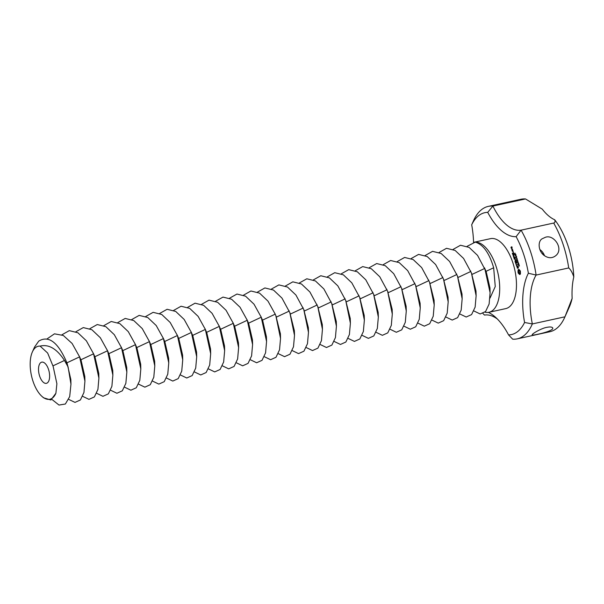 <?xml version="1.0" encoding="UTF-8"?>
<svg xmlns="http://www.w3.org/2000/svg" width="604" height="604" viewBox="0 0 604 604"><rect width="100%" height="100%" fill="white"/><g stroke="black" fill="none" stroke-linecap="round" stroke-linejoin="round"><path stroke-width="0.91" d="M487.722 212.359A62.378 29.762 77.7 0 0 471.694 224.779L473.491 220.732A67.799 32.352 77.7 0 1 488.334 206.372A67.799 32.352 77.7 0 1 492.902 206.062L525.503 198.942L542.286 209.158A54.239 25.881 77.7 0 0 554.683 219.758C555.333 221.698 555 222.793 553.687 223.05A67.799 32.352 77.7 0 1 568.711 267.95L536.11 275.062L528.372 273.242A62.378 29.762 77.7 0 0 516.126 236.647A59.668 28.471 77.7 0 1 487.722 212.359L492.902 206.062A54.239 25.881 77.7 0 0 521.086 230.162L553.687 223.05M488.334 206.372L520.935 199.26A67.799 32.352 77.7 0 1 525.503 198.942M471.694 224.779A59.668 28.471 77.7 0 1 473.559 242.355M554.683 219.758A56.95 27.172 77.7 0 1 573.8 276.896C572.343 272.54 570.652 269.558 568.711 267.95M572.139 298.384L564.944 316.813A67.799 32.352 77.7 0 1 564.695 317.379L569.315 307.043A56.95 27.172 77.7 0 0 572.139 298.384A54.239 25.881 77.7 0 1 573.8 276.896M516.126 236.647L521.086 230.162A67.799 32.352 77.7 0 1 536.11 275.062A54.239 25.881 77.7 0 0 532.343 323.933L524.566 322.483A59.668 28.471 77.7 0 1 528.372 273.242M524.566 322.483A62.378 29.762 77.7 0 1 508.545 334.903A59.668 28.471 77.7 0 0 495.174 316.949A59.668 28.471 77.7 0 0 488.379 312.374M484.944 312.162A35.802 17.078 -102.3 0 0 488.998 312.268L505.767 308.606A35.802 17.078 -102.3 0 0 512.713 262.332A35.802 17.078 -102.3 0 0 490.501 238.656L473.732 242.317A35.802 17.078 -102.3 0 0 473.642 242.34M518.338 273.189L519.651 274.533L520.437 273.922L520.361 271.037L518.866 269.248L518.089 269.852L518.036 272.283L518.338 273.189L520.097 274.39M517.205 268.025L517.945 268.274L517.817 266.183L518.451 267.708L517.794 265.813L517.749 268.04L516.933 266.651L517.417 267.98M516.722 266.319L516.48 265.345L517.507 264.356L516.375 265.035L516.005 264.174L516.722 266.319M518.972 264.997L519.425 265.881L519.047 265.164L519.047 266.16L518.972 264.997M518.375 264.076L519.04 264.605L518.489 265.035L518.375 264.076M518.368 262.589L518.141 263.782L518.693 263.555L518.134 263.986L518.323 262.823L517.809 263.019L518.368 262.589M515.235 262.128L515.869 263.759L516.956 262.725L516.329 261.087L516.775 262.672L516.367 262.989L515.891 261.811L516.231 263.087L515.831 263.404L515.393 262.098M517.877 261.925L517.99 262.506L517.877 261.925M517.53 260.679L517.983 261.562L517.598 260.845L517.605 261.842L517.53 260.679M517.228 259.343L517.205 260.626L516.752 259.712L517.288 260.399L517.228 259.343M515.325 259.592L515.061 261.366L516.141 260.535L515.212 260.868L515.522 259.441L514.578 258.988L515.423 258.135L514.223 258.867L515.529 259.546M513.4 256.39L514.019 258.233L515.091 257.402L514.517 257.455L514.042 256.285L514.389 257.561L513.981 257.878L513.4 256.39M516.843 258.021L517.19 259.071L516.639 259.501L516.843 258.021M516.435 257.614L516.548 258.195L516.435 257.614M516.261 256.481L516.035 257.478L516.246 256.481M515.922 255.288L516.156 255.975L515.499 256.111L515.869 255.333M515.552 256.104L515.982 255.998M513.136 255.605L514.208 254.775L513.136 255.605L513.589 255.635M512.298 253.099L512.917 254.941L513.996 254.103L513.377 252.261L513.823 253.854L513.415 254.163L512.939 252.985L513.279 254.269L512.879 254.586L512.298 253.099M512.962 251.483L513.181 251.86L513.166 251.445M515.303 254.427L515.793 254.979L515.423 254.435L515.272 255.333L515.061 254.563L515.605 254.359M515.929 254.314L515.423 254.435M514.993 253.091L515.227 254.118L514.661 253.589L514.993 253.091M512.615 249.739L511.958 250.064L512.358 251.272L512.902 250.849L512.615 249.739M511.762 249.475L512.418 249.158L511.543 248.516L512.215 249.512M510.992 247.421L511.407 248.425L511.505 247.217L512.139 247.859L511.852 246.757L511.007 247.217L511.528 247.285M545.306 237.327C553.891 233.861 564.514 249.422 555.378 255.953C551.829 258.504 547.994 258.27 543.872 255.258C538.224 250.977 537.673 241.298 542.09 238.806L545.306 237.327M497.341 318.995A54.239 25.881 77.7 0 0 484.491 315.069L482.936 313.476M564.695 317.379A67.799 32.352 77.7 0 1 549.851 331.739L517.25 338.852A67.799 32.352 77.7 0 0 532.343 323.933L564.944 316.813M542.173 253.567L543.245 253.099M539.855 249.558A10.849 9.294 -127.8 0 1 540.656 250.169A10.849 9.294 -127.8 0 1 544.521 255.756M517.25 338.852A67.799 32.352 77.7 0 1 512.675 339.169L508.545 334.903M518.534 273.574L519.002 273.469M518.172 272.759L518.806 273.091M518.821 273.604L519.289 273.506M518.036 272.283L518.64 272.653M519.115 273.786L519.583 273.68M517.938 271.792L518.504 272.185M519.395 274.095L519.863 273.997M518.089 271.423L518.557 271.317L518.406 271.687M518.172 270.954L518.632 270.849L518.557 271.317L518.851 270.652L519.817 270.615L520.391 271.883L520.142 273.023L519.168 273.061L518.587 271.309M518.172 270.418L518.632 270.32L518.632 270.849M518.089 269.852L518.557 269.754L518.632 270.32M517.432 266.092L517.93 266.16M516.375 265.035L517.5 264.424M515.831 263.404L516.231 263.087M516.367 262.989L516.956 262.793M514.215 259.078L514.593 258.995M514.736 259.048L515.469 259.365M514.291 259.184L514.751 259.078M514.223 258.867L514.683 258.905M515.416 258.202L514.691 258.769M514.933 261.102L515.446 260.815M516.148 260.392L515.212 260.868M513.981 257.878L514.389 257.561M515.106 257.266L514.517 257.455M514.329 254.941L513.604 255.5M512.879 254.586L513.279 254.269M513.415 254.163L514.004 253.967M511.958 250.064L512.418 249.958M511.852 249.407L512.23 249.377M512.033 249.271L512.418 249.18M511.007 247.217L511.46 247.3M511.867 246.809L511.475 247.119M40.694 362.649A10.849 5.179 -102.3 0 0 39.305 375.016A10.849 5.179 -102.3 0 0 46.38 383.336A10.849 5.179 -102.3 0 0 49.128 371.634A10.849 5.179 -102.3 0 0 41.759 362.143A10.849 5.179 -102.3 0 0 40.694 362.649M546.665 327.376C541.252 328.319 531.694 333.959 532.169 334.865C532.585 335.235 534.472 335.016 537.832 334.223C543.215 333.182 553.679 330.267 552.743 327.98C552.086 326.9 550.055 326.696 546.665 327.376M512.917 250.713L512.328 250.909L512.124 250.313L512.69 249.965M40.113 346.115A27.12 12.941 -102.3 0 0 35.628 347.511A27.12 12.941 -102.3 0 0 32.352 351.989A27.12 12.941 -102.3 0 0 42.061 396.488A27.12 12.941 -102.3 0 0 55.893 393.264L56.889 383.736L53.137 366.386L47.648 353.046L40.113 346.115C48.72 343.978 56.844 348.765 64.477 360.46L68.101 366.983L65.421 359.38L66.885 362.838L79.607 356.866L72.103 343.457L63.314 335.469L54.466 333.831L47.067 338.897M519.093 270.584L519.817 270.615M519.349 270.72L520.067 270.917M519.599 271.022L520.27 271.37M519.802 271.468L520.391 271.883M519.923 271.981L520.406 272.366M519.938 272.464L520.323 272.766M518.496 264.816L518.489 264.235L518.874 264.733M516.639 259.282L516.631 258.708L517.024 259.199M516.367 256.609L516.133 257.312L516.156 256.647M516.043 257.327L516.435 257.244M515.046 253.491L515.212 253.982L515.121 253.476M512.532 249.996L512.887 250.554M512.736 250.592L512.328 250.909M511.377 248.07L511.377 247.323L511.754 247.987M51.967 399.455L58.996 405.058L65.375 404.016L69.702 396.571L70.962 384.189L70.842 379.516L67.12 363.374L65.67 359.984C57.289 341.705 48.328 335.401 38.777 341.079L34.556 347.051L32.352 351.989M42.061 396.488L43.556 397.802L50.879 399.999L55.893 393.264M56.889 383.736L53.152 366.424M70.962 384.189L68.101 366.983M68.697 399.38L74.994 402.4L80.4 399.969L83.941 392.487L84.93 381.139L79.607 356.866L80.853 359.788L93.582 353.816L86.357 340.777L77.908 332.774L69.301 330.637L61.918 334.775M82.672 396.33L88.969 399.357L94.375 396.919L97.916 389.437L98.905 378.096L93.582 353.816L94.828 356.738L107.55 350.765L100.324 337.727L91.876 329.724L83.276 327.587L75.893 331.732M84.93 381.139L84.809 376.466L81.095 360.324L79.343 356.217M96.64 393.279L102.937 396.307L108.343 393.868L111.883 386.386L112.873 375.046L107.55 350.765L108.795 353.687L121.525 347.715L114.299 334.676L105.851 326.673L97.244 324.537L89.86 328.682M98.905 378.096L98.784 373.415L95.062 357.274L93.31 353.166M110.615 390.229L116.912 393.257L122.318 390.818L125.858 383.336L126.848 371.996L121.525 347.715L122.771 350.637L135.492 344.665L128.267 331.626L119.818 323.623L111.219 321.487L103.835 325.632M112.873 375.046L112.752 370.365L109.037 354.223L107.285 350.124M124.583 387.187L130.879 390.207L136.285 387.768L139.826 380.286L140.815 368.946L135.492 344.665L136.738 347.587L149.467 341.615L142.242 328.576L133.794 320.573L125.187 318.436L117.803 322.581M126.848 371.996L126.719 367.315L123.005 351.173L121.253 347.073M138.558 384.136L144.854 387.156L150.26 384.718L153.801 377.236L154.79 365.896L149.467 341.615L150.713 344.544L163.435 338.565L156.209 325.526L147.761 317.523L139.162 315.386L131.778 319.531M140.815 368.946L140.694 364.265L136.98 348.123L135.228 344.023M152.525 381.086L158.822 384.106L164.228 381.675L167.769 374.186L168.758 362.845L163.435 338.565L164.681 341.494L177.41 335.514L170.185 322.476L161.736 314.473L153.129 312.336L145.745 316.481M154.79 365.896L154.662 361.215L150.947 345.073L149.196 340.973M166.5 378.036L172.797 381.056L178.203 378.625L181.744 371.135L182.733 359.795L177.41 335.514L178.656 338.444L191.377 332.472L184.152 319.425L175.704 311.43L167.104 309.286L159.72 313.431M168.758 362.845L168.637 358.172L164.922 342.023L163.171 337.923M180.468 374.986L186.764 378.006L192.17 375.575L195.711 368.093L196.7 356.745L191.377 332.472L192.623 335.394L205.352 329.422L198.127 316.375L189.679 308.38L181.072 306.236L173.688 310.381M182.733 359.795L182.604 355.122L178.89 338.972L177.138 334.873M194.443 371.936L200.739 374.956L206.145 372.525L209.686 365.043L210.675 353.695L205.352 329.422L206.598 332.343L219.32 326.371L212.095 313.333L203.646 305.33L195.047 303.185L187.663 307.33M196.7 356.745L196.579 352.072L192.865 335.922L191.113 331.822M208.41 368.885L214.707 371.905L220.113 369.474L223.654 361.992L224.643 350.645L219.32 326.371L220.566 329.293L233.295 323.321L226.07 310.282L217.621 302.279L209.014 300.143L201.63 304.28M210.675 353.695L210.547 349.021L206.832 332.88L205.081 328.772M222.385 365.835L228.682 368.863L234.088 366.424L237.629 358.942L238.618 347.602L233.295 323.321L234.541 326.243L247.262 320.271L240.037 307.232L231.589 299.229L222.989 297.093L215.605 301.237M224.643 350.645L224.522 345.971L220.807 329.829L219.056 325.722M236.353 362.785L242.649 365.813L248.055 363.374L251.596 355.892L252.585 344.552L247.262 320.271L248.508 323.193L261.238 317.221L254.012 304.182L245.564 296.179L236.957 294.042L229.573 298.187M238.618 347.602L238.489 342.921L234.775 326.779L233.023 322.672M250.328 359.735L256.625 362.762L262.03 360.324L265.571 352.842L266.56 341.502L261.238 317.221L262.483 320.143L275.205 314.171L267.98 301.132L259.531 293.129L250.932 290.992L243.54 295.137M252.585 344.552L252.464 339.871L248.75 323.729L246.998 319.629M488.998 312.268A35.802 17.078 -102.3 0 0 498.383 275.235A35.802 17.078 -102.3 0 0 475.28 242.129A35.802 17.078 -102.3 0 0 473.732 242.317M473.868 310.947L480.165 313.967L485.571 311.536L489.112 304.046L490.101 292.706L484.77 268.433L486.016 271.355L493.657 267.768C489.353 253.091 483.23 244.544 475.28 242.129L467.081 246.341M493.657 267.768L495.257 286.545L490.003 298.134M490.101 292.706L489.972 288.033L486.258 271.883L477.553 255.386L469.097 247.391L460.497 245.247L453.113 249.392M459.893 313.997L466.19 317.017L471.596 314.586L475.137 307.096L476.126 295.756L476.005 291.083L471.437 272.97L472.049 274.405L484.77 268.433L484.506 267.783M476.126 295.756L471.437 272.97L463.578 258.437L455.129 250.433L446.522 248.297L439.138 252.442M445.926 317.047L452.222 320.067L457.628 317.636L461.169 310.146L462.158 298.806L462.03 294.133L457.462 276.02L458.074 277.455L470.803 271.475L470.539 270.834M462.158 298.806L457.462 276.02L449.61 261.487L441.154 253.484L432.555 251.347L425.171 255.492M431.951 320.097L438.247 323.117L443.653 320.679L447.194 313.197L448.183 301.857L448.062 297.176L443.495 279.063L444.106 280.498L456.828 274.526L456.564 273.884M448.183 301.857L443.495 279.063L435.635 264.537L427.187 256.534L418.58 254.397L411.196 258.542M417.983 323.14L424.28 326.168L429.686 323.729L433.227 316.247L434.216 304.907L434.087 300.226L429.519 282.113L430.131 283.548L442.86 277.576L442.596 276.934M434.216 304.907L429.519 282.113L421.668 267.587L413.211 259.584L404.612 257.447L397.228 261.592M404.008 326.19L410.305 329.218L415.711 326.779L419.251 319.297L420.241 307.957L420.12 303.276L415.552 285.163L416.164 286.598L428.885 280.626L428.621 279.984M420.241 307.957L415.552 285.163L407.692 270.637L399.244 262.634L390.637 260.498L383.253 264.643M390.041 329.24L396.337 332.268L401.743 329.829L405.284 322.347L406.273 311.007L406.145 306.326L401.577 288.214L402.189 289.648L414.918 283.676L414.654 283.034M406.273 311.007L401.577 288.214L393.725 273.688L385.269 265.684L376.669 263.548L369.286 267.693M376.066 332.291L382.362 335.318L387.768 332.88L391.309 325.397L392.298 314.057L392.177 309.376L387.609 291.264L388.221 292.698L400.943 286.726L400.679 286.085M392.298 314.057L387.609 291.264L379.75 276.738L371.301 268.735L362.702 266.598L355.311 270.735M362.098 335.341L368.395 338.361L373.8 335.93L377.341 328.448L378.331 317.1L378.202 312.427L373.642 294.314L374.246 295.749L386.975 289.777L386.711 289.127M378.331 317.1L373.642 294.314L365.782 279.788L357.326 271.785L348.727 269.641L341.343 273.786M348.123 338.391L354.42 341.411L359.825 338.98L363.366 331.498L364.355 320.15L364.235 315.477L359.667 297.364L360.278 298.799L373.008 292.827L372.736 292.177M364.355 320.15L359.667 297.364L351.807 282.831L343.359 274.835L334.759 272.691L327.368 276.836M334.155 341.441L340.452 344.461L345.858 342.03L349.399 334.548L350.388 323.2L350.26 318.527L345.699 300.414L346.303 301.849L359.033 295.877L358.768 295.228M350.388 323.2L345.699 300.414L337.84 285.881L329.384 277.885L320.784 275.741L313.401 279.886M320.18 344.491L326.477 347.511L331.883 345.08L335.424 337.591L336.413 326.251L336.292 321.577L331.724 303.465L332.336 304.899L345.065 298.927L344.793 298.278M336.413 326.251L331.724 303.465L323.865 288.931L315.416 280.928L306.817 278.791L299.425 282.936M306.213 347.542L312.51 350.562L317.915 348.131L321.456 340.641L322.445 329.301L322.317 324.627L317.757 306.515L318.361 307.949L331.09 301.97L330.826 301.328M322.445 329.301L317.757 306.515L309.897 291.981L301.441 283.978L292.842 281.841L285.458 285.986M292.238 350.592L298.535 353.612L303.94 351.181L307.481 343.691L308.47 332.351L308.35 327.67L303.782 309.565L304.393 311L317.123 305.02L316.851 304.378M308.47 332.351L303.782 309.565L295.922 295.031L287.474 287.028L278.874 284.892L271.483 289.037M278.27 353.642L284.567 356.662L289.973 354.223L293.514 346.741L294.503 335.401L294.375 330.72L289.814 312.608L290.418 314.042L303.148 308.07L302.883 307.428M294.503 335.401L289.814 312.608L281.955 298.082L273.506 290.079L264.899 287.942L257.515 292.087M264.295 356.685L270.592 359.712L275.998 357.274L279.539 349.791L280.528 338.451L280.407 333.77L275.839 315.658L276.451 317.092L289.18 311.12L288.908 310.479M280.528 338.451L275.839 315.658L274.941 313.529M266.56 341.502L266.432 336.821L262.717 320.679L260.966 316.579M52.91 365.888L64.477 360.46M519.432 265.903L518.964 266.002M517.99 261.577L517.522 261.683M517.673 260.339L517.205 260.437M518.934 264.137L518.474 264.235M517.077 258.603L516.609 258.708M516.654 256.534L516.194 256.64M516.556 257.221L516.088 257.327"/></g></svg>
